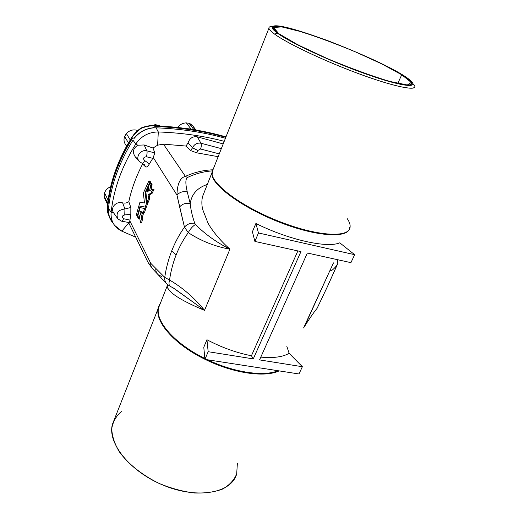 <?xml version="1.0" encoding="UTF-8"?>
<svg xmlns="http://www.w3.org/2000/svg" width="519" height="519" viewBox="0 0 519 519"><rect width="100%" height="100%" fill="white"/><g stroke="black" fill="none" stroke-linecap="round" stroke-linejoin="round"><path stroke-width="0.78" d="M108.134 199.439L108.036 200.068L104.553 192.886C105.597 190.025 107.628 187.975 110.638 186.743C107.628 187.975 105.597 190.025 104.553 192.886L108.036 200.068L108.484 198.018M170.887 286.494L170.44 286.404C168.928 285.684 168.63 283.556 169.544 280.026L164.737 277.386C164.445 280.312 165.34 282.68 167.429 284.496C165.34 282.68 164.445 280.312 164.737 277.386L169.544 280.026C170.822 271.223 173.015 262.848 176.136 254.907L171.724 250.872C168.441 259.292 166.112 268.128 164.737 277.386L150.718 263.282C150.614 265.683 151.392 267.674 153.047 269.264C151.392 267.674 150.614 265.683 150.718 263.282L148.213 262.783L150.718 263.282L129.834 220.886L129.958 220.101L123.554 218.707C121.485 217.02 121.881 215.761 124.748 214.931L124.943 208.995L124.748 214.931L130.82 214.263L130.84 207.477L124.943 208.995C118.124 209.799 115.743 213.069 117.807 218.791L121.517 221.165C122.179 221.315 122.86 220.491 123.554 218.707C122.86 220.491 122.179 221.315 121.517 221.165L117.807 218.791C115.743 213.069 118.124 209.799 124.943 208.995L122.633 202.871C124.923 203.416 126.986 203.013 128.809 201.67L130.84 207.477L128.809 201.67C126.986 203.013 124.923 203.416 122.633 202.871L124.943 208.995L130.84 207.477L130.82 214.263L129.958 220.101L130.82 214.263L124.748 214.931C121.881 215.761 121.485 217.02 123.554 218.707L129.958 220.101L129.834 220.886L150.718 263.282L164.737 277.386C166.112 268.128 168.441 259.292 171.724 250.872C175.013 242.464 179.263 234.556 184.466 227.153L176.966 195.06L153.254 157.536L152.781 158.347L146.293 156.719C143.335 157.283 142.796 158.574 144.678 160.585C143.685 162.564 142.79 163.44 141.985 163.213L139.429 161.558C134.946 157.387 140.753 148.985 146.845 150.86L154.811 152.884L153.001 148.025L157.607 145.177L158.308 131.956C181.533 132.786 203.506 135.907 224.227 141.311C203.506 135.907 181.533 132.786 158.308 131.956L156.096 127.823L152.846 127.823L155.162 126.48L154.688 125.799C178.497 126.714 200.989 130.055 222.151 135.822L225.973 136.893L222.151 135.822C200.989 130.055 178.497 126.714 154.688 125.799L155.162 126.48C180.184 127.434 203.733 131.054 225.797 137.34C203.733 131.054 180.184 127.434 155.162 126.48L152.846 127.823C145.67 128.634 139.682 131.813 134.895 137.353L134.324 138.236C139.397 131.956 145.904 128.491 153.845 127.849L156.096 127.823C180.618 128.744 203.733 132.222 225.434 138.255C203.733 132.222 180.618 128.744 156.096 127.823L158.308 131.956L157.607 145.177L163.459 144.146L185.984 146.047L188.06 142.933C189.643 138.203 192.724 136.173 197.304 136.841L200.976 143.244L221.334 148.642L200.976 143.244C201.567 144.606 201.43 146.527 200.574 148.992L197.895 150.445L192.53 147.824L197.895 150.445L196.669 152.807L218.155 156.686L196.669 152.807L190.557 150.562L185.984 146.047L163.459 144.146L185.413 176.369C194.229 172.34 203.39 170.154 212.9 169.791C203.39 170.154 194.229 172.34 185.413 176.369L187.456 177.492C185.406 178.873 185.341 183.674 187.262 191.894L190.226 203.513C191.602 194.138 197.298 187.787 207.321 184.453C197.298 187.787 191.602 194.138 190.226 203.519C190.758 209.592 192.27 216.17 194.755 223.254L195.494 224.461C204.681 233.874 216.021 242.042 229.508 248.951L229.463 249.114C214.619 246.376 200.885 240.887 188.267 232.635L184.466 227.153C179.263 234.556 175.013 242.464 171.724 250.872L176.136 254.907C179.256 246.973 183.304 239.544 188.267 232.635C183.304 239.544 179.256 246.973 176.136 254.907C173.015 262.848 170.822 271.223 169.544 280.026C182.247 287.409 193.814 297.381 204.246 309.934L204.525 310.375C180.106 300.196 167.676 292.048 167.222 285.937L167.598 284.639L167.222 285.937C167.131 287.61 168.325 289.628 170.796 291.983M337.395 264.424L327.69 286.053L337.058 265.079C333.568 269.439 331.193 271.288 329.941 270.633L333.477 262.88L329.941 270.633C331.193 271.288 333.568 269.439 337.058 265.079L337.947 259.779M412.832 83.52L414.817 86.258C416.465 91.299 392.967 86.407 358.428 73.607C323.94 60.859 286.91 43.233 274.48 34.027L277.587 33.281L296.985 44.608C316.318 54.106 337.635 63.312 360.939 72.225L390.353 81.872L408.589 85.557L412.553 82.943L402.809 75.138L382.373 64.032C364.779 55.669 346.147 47.709 326.47 40.158L300.066 31.198L280.656 26.404L272.235 26.956L277.587 33.281C272.585 29.628 271.009 27.325 272.864 26.385C282.479 20.111 397.249 65.783 411.431 81.528C418.645 88.697 399.299 85.959 364.747 73.601C330.292 61.32 290.413 42.707 277.587 33.281L274.48 34.027C270.95 31.438 269.102 29.499 268.92 28.201C268.784 26.956 270.107 26.346 272.89 26.372L269.724 26.845C267.752 27.831 269.335 30.219 274.48 34.027C287.656 43.83 329.098 63.227 364.935 75.975C400.863 88.801 420.844 91.506 413.286 83.981M401.725 74.775L411.256 82.424L407.324 84.973L389.406 81.34C371.001 75.742 350.319 68.164 327.359 58.621L297.874 44.816L278.826 33.696L273.532 27.468L281.759 26.91L300.806 31.607C317.628 36.998 335.754 43.719 355.197 51.764L381.673 63.869L401.725 74.775C369.197 53.853 271.015 17.75 273.435 28.149C273.474 32.872 305.976 50.427 344.597 65.77C383.236 81.178 413.649 88.652 411.561 83.118C410.977 81.282 407.7 78.499 401.725 74.775L397.788 83.475L401.725 74.775M159.839 125.806L154.896 124.476L155.719 125.611L154.896 124.476L154.493 125.566L154.896 124.476L159.839 125.806M113.421 212.582C110.184 207.321 116.509 200.924 122.633 202.871C116.509 200.924 110.184 207.321 113.421 212.582L111.111 212.316C113.771 188.89 121.991 166.125 135.764 144.016L137.795 145.229L144.172 144.957L153.001 148.025L144.172 144.957L146.845 150.86L144.172 144.957L137.795 145.229L135.764 144.016C121.991 166.125 113.771 188.89 111.111 212.316L108.484 208.32L108.361 210.442L108.484 208.32C111.105 184.946 119.266 162.233 132.961 140.182C119.266 162.233 111.105 184.946 108.484 208.32L111.111 212.316L113.421 212.582L117.807 218.791M167.689 284.717L158.639 307.663C154.889 320.852 174.332 343.546 204.836 358.467C174.332 343.546 154.889 320.852 158.639 307.663L160.131 303.887M207.542 359.777C234.069 372.512 263.775 376.8 278.165 370.735C263.775 376.8 234.069 372.512 207.542 359.777M304.491 326.542L329.935 270.548L303.634 327.859C309.33 318.796 313.807 312.302 317.07 308.383L327.69 286.053L317.07 308.383L314.825 311.153L317.07 308.383C313.807 312.302 309.33 318.796 303.634 327.859L304.491 326.542M349.715 227.549C349.17 238.792 316.441 237.008 278.041 221.658C239.622 206.439 209.67 183.278 211.96 172.723C209.67 183.278 239.622 206.439 278.041 221.658C316.441 237.008 349.17 238.792 349.715 227.549M204.421 191.796L202.553 196.526C201.619 200.516 201.632 204.765 202.598 209.267L207.898 222.826C211.797 230.345 220.601 241.05 229.936 249.12L204.525 310.375L229.936 249.12L229.502 248.951L229.936 249.12C220.594 241.043 211.797 230.345 207.892 222.82L202.598 209.261C201.632 204.758 201.619 200.509 202.559 196.519L204.421 191.796M203.785 347.25L206.945 339.737C221.71 347.516 236.541 352.855 251.443 355.749L297.867 250.917L251.443 355.749C236.541 352.855 221.71 347.516 206.945 339.737L203.785 347.25L204.921 359.375L298.976 373.965L302.363 366.719L259.565 359.894L307.352 253.019L350.935 262.653L354.652 254.693L258.475 232.96L254.894 241.419L300.949 251.605L253.285 358.895L208.171 351.707L204.921 359.375L203.785 347.25M252.409 231.74L255.893 223.468C288.785 239.888 327.307 248.367 339.776 242.814L354.652 254.693L350.935 262.653L307.352 253.019L259.565 359.894L302.363 366.719L298.976 373.965L204.921 359.375L208.171 351.707L206.945 339.737L208.171 351.707L253.285 358.895L251.443 355.749L253.285 358.895L300.949 251.605L254.894 241.419L258.475 232.96L354.652 254.693L339.776 242.814C327.307 248.367 288.785 239.888 255.893 223.468L258.475 232.96L255.893 223.468L252.409 231.74L254.894 241.419L252.409 231.74M260.804 357.117C273.357 358.279 282.797 357.014 289.115 353.322L302.363 366.719L289.115 353.322C282.797 357.014 273.357 358.279 260.804 357.117M128.751 222.911L121.809 231.156L135.712 237.164L121.809 231.156L128.751 222.911M286.767 346.134L289.161 353.374M160.176 303.777C150.763 316.149 170.219 342.443 204.914 359.258C174.176 344.318 154.526 321.436 158.308 308.163L112.493 424.12C106.875 442.778 130.23 472.212 164.588 485.758C198.887 499.531 232.129 492.622 236.768 473.575M205.245 359.42C232.966 373.239 264.748 377.8 279.125 370.884C264.748 377.8 232.966 373.239 205.245 359.42M303.583 327.982L305.639 324.758M219.258 153.89L200.574 148.992L219.258 153.89M223.196 143.932L197.304 136.841L223.196 143.932M347.127 218.48C350.072 222.742 350.857 226.29 349.482 229.113C345.394 238.169 313.891 235.276 278.307 221.068C242.71 206.951 213.575 185.711 212.122 174.455L213.088 169.505M268.92 28.201L212.07 172.081C209.786 182.636 239.81 205.816 278.307 221.068C316.785 236.45 349.572 238.26 350.111 227.017M212.368 170.894C203.74 171.478 195.436 173.677 187.456 177.492C195.436 173.677 203.74 171.478 212.368 170.894M337.272 259.63L337.058 265.079L337.272 259.63M128.809 201.67C131.579 188.897 136.173 176.356 142.595 164.049L142.427 163.381L142.595 164.049C136.173 176.356 131.579 188.897 128.809 201.67M138.035 159.041L135.569 157.257C132.15 152.508 132.89 148.505 137.795 145.229M111.111 212.316C110.566 220.919 114.128 227.199 121.809 231.156L114.517 225.285C111.767 221.49 110.631 217.169 111.111 212.316M135.764 144.016L132.961 140.182L135.764 144.016C141.265 136.049 148.778 132.027 158.308 131.956C148.778 132.027 141.265 136.049 135.764 144.016M113.051 222.949C109.963 219.414 108.4 215.249 108.361 210.442C108.38 214.632 109.593 218.369 112 221.658L113.882 224.364M139.429 161.558L141.985 163.213C142.79 163.44 143.685 162.564 144.678 160.585L149.414 163.874L144.678 160.585C142.796 158.574 143.335 157.283 146.293 156.719L152.781 158.347L149.414 163.874C147.973 166.275 146.754 167.313 145.748 166.982L142.595 164.049L145.748 166.982L144.34 164.666L145.748 166.982C146.754 167.313 147.973 166.275 149.414 163.874L153.254 157.536L176.966 195.06C177.213 183.992 180.028 177.764 185.413 176.369L163.459 144.146L157.607 145.177L153.001 148.025L154.811 152.884L153.254 157.536L154.811 152.884L146.845 150.86C140.753 148.985 134.946 157.387 139.429 161.558L135.569 157.257M148.59 188.754L148.661 189.526L148.59 188.754L147.487 188.494L145.878 192.082L146.987 202.248L148.492 198.608L148.071 194.599L150.847 193.347L152.891 189.156L149.621 190.583L151.029 184.485L150.153 182.993L148.577 186.178C149.115 187.56 148.869 189.552 147.831 192.153L147.487 188.494L147.831 192.153C148.869 189.552 149.115 187.56 148.577 186.178L150.153 182.993L151.029 184.485L150.549 185.445L151.658 185.705L151.035 189.954L152.138 184.751L151.658 185.705L150.549 185.445L149.621 190.583L152.891 189.156L150.847 193.347L148.071 194.599L148.492 198.608L146.987 202.248L145.878 192.082L147.487 188.494L148.59 188.754M151.263 183.259L152.138 184.751L151.029 184.485L152.138 184.751L151.263 183.259L150.153 182.993L151.263 183.259M154.007 189.422L151.97 193.606L149.187 194.859L149.608 198.868L148.103 202.507L146.987 202.248L148.103 202.507L149.608 198.868L148.492 198.608L149.608 198.868L149.187 194.859L148.071 194.599L149.187 194.859L151.97 193.606L150.847 193.347L151.97 193.606L154.007 189.422L152.891 189.156L154.007 189.422M150.01 181.137L150.912 182.669L150.685 183.123L150.912 182.669L150.01 181.137L148.914 180.872L143.341 193.055L144.503 203.013L139.942 202.222L136.374 214.639L137.211 216.267L140.046 206.127L145.158 207.075L146.436 203.656L145.164 192.341L149.809 182.403L148.914 180.872L149.809 182.403L150.912 182.669L149.809 182.403L145.164 192.341L145.923 192.517L145.164 192.341L146.436 203.656L147.552 203.909L146.274 207.321L141.142 206.374L140.714 207.736L141.142 206.374L146.274 207.321L147.552 203.909L147.364 202.332L147.552 203.909L146.436 203.656L145.158 207.075L146.274 207.321L140.046 206.127L141.142 206.374L140.046 206.127L137.211 216.267L137.665 216.371L136.374 214.639L139.942 202.222L144.503 203.013L143.341 193.055L148.914 180.872L150.01 181.137M148.817 186.931L148.032 188.618L148.817 186.931M145.774 208.735L144.542 212.407L143.834 212.265L142.251 217.61L142.53 219.193L141.583 222.859L142.53 219.193L142.251 217.61L141.142 217.364L142.725 212.018L143.426 212.154L144.658 208.482L140.098 207.619L137.535 216.903L138.352 218.493L139.17 215.268L140.474 222.619L141.415 218.947L141.142 217.364L141.415 218.947L142.53 219.193L141.415 218.947L140.474 222.619L141.583 222.859L140.474 222.619L139.17 215.268L138.352 218.493L139.455 218.733L139.643 217.967L139.455 218.733L138.352 218.493L137.535 216.903L140.098 207.619L145.774 208.735L144.658 208.482L143.426 212.154L144.542 212.407L145.774 208.735M129.834 220.886C129.62 222.632 129.361 223.202 129.049 222.58M204.168 310.064L204.246 309.934C193.814 297.381 182.247 287.409 169.544 280.026C168.63 283.556 168.928 285.684 170.44 286.404L174.572 288.772L204.168 310.064L172.931 287.727M161.668 276.504L158.152 274.726M155.791 268.42C155.622 270.97 156.42 273.085 158.185 274.752L166.482 283.569M121.517 221.165L129.471 222.645M185.984 146.047L190.557 150.562L192.53 147.824L188.06 142.933L185.984 146.047M188.06 142.933L192.53 147.824C194.314 144.172 197.129 142.641 200.976 143.244L197.304 136.841C192.724 136.173 189.643 138.203 188.06 142.933M153.845 127.849C145.904 128.491 139.397 131.956 134.324 138.236L134.895 137.353C139.682 131.813 145.67 128.634 152.846 127.823L153.845 127.849M190.226 203.519L187.262 191.894C185.341 183.674 185.406 178.873 187.456 177.492L185.413 176.369C180.028 177.764 177.213 183.992 176.966 195.06C179.743 192.114 183.175 191.057 187.262 191.894C183.175 191.057 179.743 192.114 176.966 195.06L179.626 206.925C182.448 203.837 185.977 202.702 190.226 203.519C185.977 202.702 182.448 203.837 179.626 206.925L184.466 227.153C187.067 224.117 190.492 222.82 194.755 223.254C192.27 216.17 190.758 209.592 190.226 203.519M194.755 223.254C190.492 222.82 187.067 224.117 184.466 227.153L188.267 232.635C190.324 228.885 192.737 226.161 195.494 224.461L194.755 223.254M229.508 248.951C216.021 242.042 204.681 233.874 195.494 224.461C192.737 226.161 190.324 228.885 188.267 232.635C200.885 240.887 214.619 246.376 229.463 249.114L229.508 248.951M146.293 156.719C147.124 154.221 147.312 152.262 146.845 150.86C147.312 152.262 147.124 154.221 146.293 156.719M200.574 148.992C201.43 146.527 201.567 144.606 200.976 143.244C197.129 142.641 194.314 144.172 192.53 147.824L197.895 150.445L200.574 148.992M197.862 150.536L192.51 147.87L190.557 150.562L196.669 152.807L197.862 150.536M141.531 211.778L140.584 215.002L140 211.467L141.531 211.778L140 211.467L140.584 215.002L141.531 211.778L140 211.467L141.525 211.797M143.426 212.154L144.542 212.407L143.426 212.154M142.725 212.018L141.142 217.364L142.251 217.61L143.834 212.265L142.725 212.018M141.265 212.667L141.103 211.713L141.265 212.667M237.358 463.545L236.696 473.821C234.179 480.062 229.502 485.135 222.657 489.034C214.671 492.057 205.213 493.368 194.288 492.985C182.844 491.538 171.27 488.418 159.567 483.624C142.466 475.404 128.148 463.98 119.299 451.757C114.465 443.602 111.955 435.882 111.767 428.603C112.902 421.817 116.081 416.141 121.297 411.58M108.276 211.389C108.503 215.813 110.041 219.667 112.889 222.943L109.386 217.046L107.751 206.724C110.352 183.408 118.475 160.767 132.118 138.787L134.895 137.353L132.118 138.787L131.683 138.086L132.118 138.787C118.475 160.767 110.352 183.408 107.751 206.724L108.276 211.389M195.825 129.841L192.938 126.072L189.072 123.334L193.801 129.51L194.424 129.601L189.98 128.887M141.447 128.251C137.483 130.82 134.233 134.103 131.683 138.086C118.092 159.995 110.002 182.571 107.407 205.822L107.751 206.724L107.407 205.822C110.002 182.571 118.092 159.995 131.683 138.086L131.644 137.619L131.683 138.086C134.233 134.103 137.483 130.82 141.447 128.251L141.2 127.959L141.447 128.251C145.748 126.487 150.16 125.669 154.688 125.799C150.16 125.669 145.748 126.487 141.447 128.251M193.801 129.51L189.072 123.334L186.353 122.893L191.07 129.075L193.801 129.51M188.183 128.796L191.07 129.075L186.353 122.893C182.889 122.977 180.067 124.443 177.894 127.291C180.067 124.443 182.889 122.977 186.353 122.893L189.072 123.334C192.049 124.43 193.847 126.526 194.45 129.607M126.746 145.884C124.106 143.315 123.386 140.188 124.592 136.516L126.344 133.571C129.653 130.133 133.467 129.114 137.795 130.516C133.467 129.114 129.653 130.133 126.344 133.571L130.263 139.961L128.491 142.933L130.263 139.961L126.344 133.571L124.592 136.516L128.491 142.933L127.888 143.854L128.491 142.933L124.592 136.516C123.645 139.209 123.846 141.719 125.209 144.048L126.545 146.248M130.263 139.961L131.048 138.573L130.263 139.961M108.036 200.068L107.576 203.461L108.036 200.068M109.386 217.046L108.263 214.068L107.355 205.355L108.27 214.081M106.648 201.21L104.131 196.007L104.553 192.886L104.131 196.007L107.608 203.201L104.131 196.007L104.883 198.881L107.478 204.252M194.041 129.536L226.018 136.782M326.983 287.571L337.065 265.066M212.122 174.455L211.96 172.723L202.553 196.526M158.639 307.663L160.15 303.829M128.66 222.716L148.213 262.783L152.301 268.459M157.393 273.915L153.047 269.264M167.429 284.496L170.044 286.203M202.559 196.519L204.48 191.654M142.115 163.258L144.34 164.666M272.864 26.385L269.724 26.845M190.648 128.991L154.364 125.559C150.432 125.306 146.047 126.098 141.22 127.946C137.347 130.477 134.136 133.727 131.592 137.697L130.632 139.235M128.161 143.38C117.644 161.766 110.943 180.638 108.049 200.003M107.608 203.208L107.342 205.479C107.161 209.566 107.465 212.427 108.263 214.068"/></g></svg>
